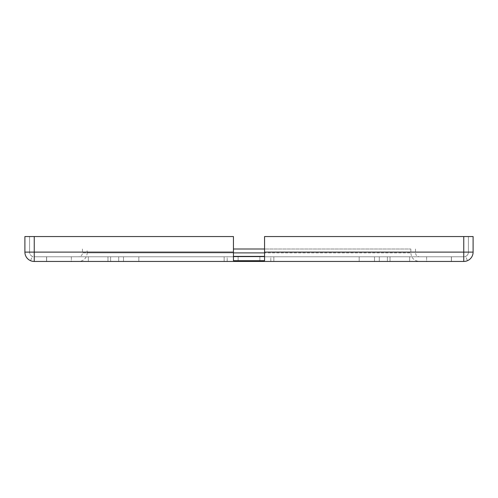 <?xml version="1.0" encoding="UTF-8"?>
<svg xmlns="http://www.w3.org/2000/svg" width="498" height="498" viewBox="0 0 498 498"><rect width="100%" height="100%" fill="white"/><g stroke="black" fill="none" stroke-linecap="round" stroke-linejoin="round"><path stroke-width="0.37" stroke-dasharray="2.49 1.87" d="M233.438 260.684L233.438 252.113L233.438 260.684L264.562 260.684L264.562 236.55L264.562 252.113L264.562 236.55L473.1 236.55L468.431 236.55L473.1 236.55L473.1 252.113A9.338 9.338 0 0 1 467.466 260.684L465.611 256.402A4.669 4.669 0 0 0 468.431 252.113L468.431 236.55L468.431 252.113A4.669 4.669 0 0 1 465.611 256.402L467.466 260.684A9.338 9.338 0 0 0 473.1 252.113L473.1 236.55L473.1 252.113A9.338 9.338 0 0 1 463.763 261.45L34.238 261.45L34.238 252.113L34.238 256.781L463.763 256.781L463.763 252.113L463.763 256.781L34.238 256.781A4.669 4.669 0 0 1 29.569 252.113L29.569 236.55L24.9 236.55L24.9 252.113A9.338 9.338 0 0 0 30.534 260.684L32.389 256.402A4.669 4.669 0 0 1 29.569 252.113A4.669 4.669 0 0 0 32.389 256.402L30.534 260.684A9.338 9.338 0 0 1 24.9 252.113L24.9 236.55L29.569 236.55L29.569 252.113A4.669 4.669 0 0 0 34.238 256.781L34.238 252.113L29.569 252.113L233.438 252.113L233.438 236.55L233.438 260.684M29.569 236.55L29.569 252.113L29.569 236.55L34.238 236.55L29.569 236.55M24.9 252.113L233.438 252.113L233.438 236.55L24.9 236.55L24.9 252.113A9.338 9.338 0 0 0 34.238 261.45M264.562 256.402L264.562 252.113L463.763 252.113L463.763 236.55L463.763 252.113L468.431 252.113L468.431 236.55L468.431 252.113A4.669 4.669 0 0 1 463.763 256.781A4.669 4.669 0 0 0 468.431 252.113L264.562 252.113L264.562 260.684L264.562 256.402L233.438 256.402M264.562 252.113L463.763 252.113L463.763 261.45M270.812 261.45L379.302 261.45L259.875 261.45L270.812 261.45L270.812 256.781L379.302 256.781L259.875 256.781L379.302 256.781L270.812 256.781L270.812 261.45M71.363 261.45L110.612 261.45L46.557 261.45L71.363 261.45L71.363 256.781L110.612 256.781L46.557 256.781L110.612 256.781L71.363 256.781L71.363 261.45M227.188 261.45L118.698 261.45L238.125 261.45L227.188 261.45L227.188 256.781L118.698 256.781L238.125 256.781L118.698 256.781L227.188 256.781L227.188 261.45M426.637 261.45L387.388 261.45L451.443 261.45L426.637 261.45L426.637 256.781L387.388 256.781L451.443 256.781L387.388 256.781L426.637 256.781L426.637 261.45M233.438 249L264.562 249M249 249L410.85 249L249 249M264.562 252.891L82.481 252.891A3.891 3.891 0 0 1 78.591 256.781L419.409 256.781L78.591 256.781M78.591 261.45L419.409 261.45L78.591 261.45A8.559 8.559 0 0 0 87.15 252.891L410.85 252.891L87.15 252.891L87.15 249M463.763 236.55L463.763 252.113L473.1 252.113M233.438 252.113L34.238 252.113L34.238 236.55M273.844 261.45L273.844 256.781L273.844 261.45M359.183 261.45L359.183 256.781L359.183 261.45M374.515 261.45L374.515 256.781L374.515 261.45M46.65 261.45L46.65 256.781L46.65 261.45M107.973 261.45L107.973 256.781L107.973 261.45M88.351 261.45L88.351 256.781L88.351 261.45M224.156 261.45L224.156 256.781L224.156 261.45M138.818 261.45L138.818 256.781L138.818 261.45M123.485 261.45L123.485 256.781L123.485 261.45M451.35 261.45L451.35 256.781L451.35 261.45M390.027 261.45L390.027 256.781L390.027 261.45M409.649 261.45L409.649 256.781L409.649 261.45M82.481 249L82.481 252.891L233.438 252.891M259.875 261.45L259.875 256.781L259.875 261.45M379.302 261.45L379.302 256.781L379.302 261.45M46.557 261.45L46.557 256.781L46.557 261.45M110.612 261.45L110.612 256.781L110.612 261.45M238.125 261.45L238.125 256.781L238.125 261.45M118.698 261.45L118.698 256.781L118.698 261.45M451.443 261.45L451.443 256.781L451.443 261.45M387.388 261.45L387.388 256.781L387.388 261.45M415.519 249L415.519 252.891C415.749 255.256 417.044 256.551 419.409 256.781M410.85 249L410.85 252.891C411.354 258.089 414.212 260.946 419.409 261.45"/><path stroke-width="0.75" d="M264.562 260.684L233.438 260.684L233.438 236.55L24.9 236.55L24.9 252.113A9.338 9.338 0 0 0 34.238 261.45L463.763 261.45L463.763 252.113L264.562 252.113L264.562 260.684M233.438 256.402L264.562 256.402M463.763 261.45A9.338 9.338 0 0 0 473.1 252.113L473.1 236.55L264.562 236.55L264.562 252.113M233.438 252.113L34.238 252.113L34.238 261.45M264.562 249L233.438 249M34.238 236.55L34.238 252.113L24.9 252.113M473.1 252.113L463.763 252.113L463.763 236.55M233.438 252.891L264.562 252.891"/></g></svg>
